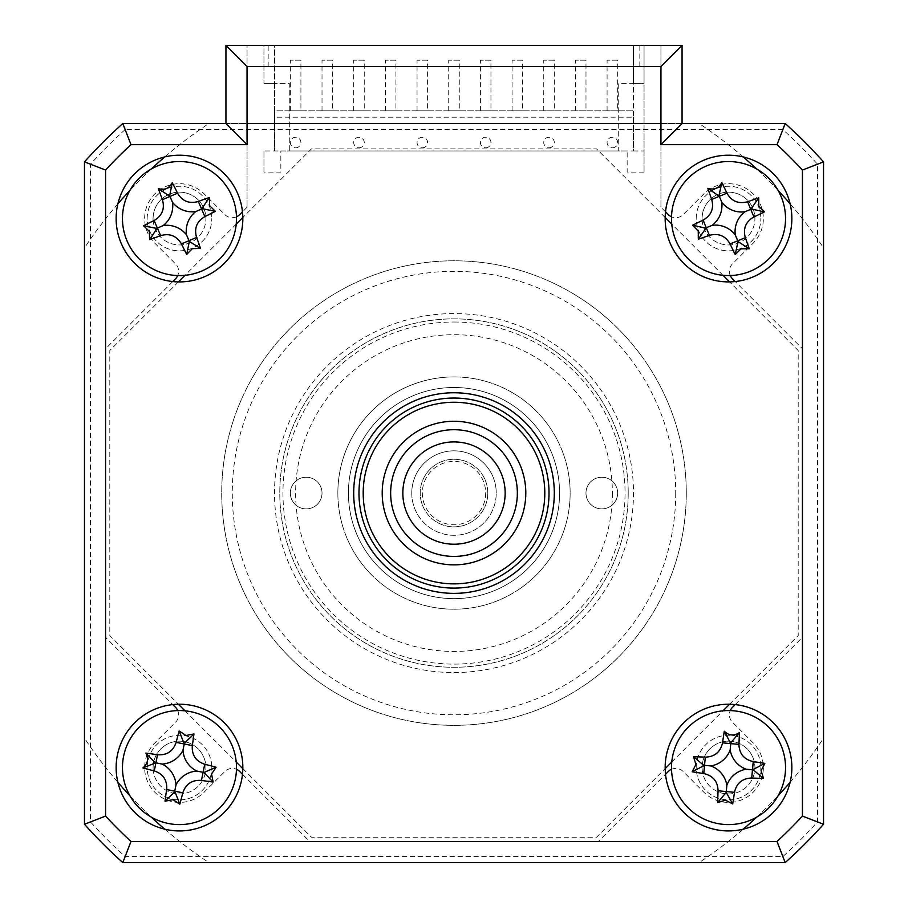 <?xml version="1.0" encoding="UTF-8"?>
<svg xmlns="http://www.w3.org/2000/svg" width="908" height="908" viewBox="0 0 908 908"><rect width="100%" height="100%" fill="white"/><g stroke="black" fill="none" stroke-linecap="round" stroke-linejoin="round"><path stroke-width="0.68" stroke-dasharray="4.54 3.41" d="M743.243 156.936A443.445 443.445 0 0 0 699.126 123.533L208.874 123.533A443.445 443.445 0 0 0 84.467 247.941L84.467 738.181A443.445 443.445 0 0 0 208.874 862.6L699.126 862.6A443.445 443.445 0 0 0 823.533 738.181L823.533 247.941A443.445 443.445 0 0 0 699.126 123.533L208.874 123.533A443.445 443.445 0 0 0 164.757 156.936M151.33 168.979A443.445 443.445 0 0 0 129.912 190.396M117.881 203.823A443.445 443.445 0 0 0 84.467 247.941L84.467 738.181A443.445 443.445 0 0 0 117.881 782.31M790.119 782.31A443.445 443.445 0 0 0 823.533 738.181L823.533 247.941A443.445 443.445 0 0 0 790.119 203.823M778.088 190.396A443.445 443.445 0 0 0 756.67 168.979M164.757 829.186A443.445 443.445 0 0 0 208.874 862.6L699.126 862.6A443.445 443.445 0 0 0 743.243 829.186M756.67 817.155A443.445 443.445 0 0 0 778.088 795.737M129.912 795.737A443.445 443.445 0 0 0 151.33 817.155M116.145 218.556A63.344 63.344 0 0 0 179.489 281.9A63.344 63.344 0 0 0 242.481 211.848A63.344 63.344 0 0 0 176.129 155.291A63.344 63.344 0 0 0 116.145 218.556M116.145 767.578A63.344 63.344 0 0 0 179.489 830.922A63.344 63.344 0 0 0 242.833 767.578A63.344 63.344 0 0 0 179.489 704.233A63.344 63.344 0 0 0 116.145 767.578M665.167 767.578A63.344 63.344 0 0 0 728.511 830.922A63.344 63.344 0 0 0 791.855 767.578A63.344 63.344 0 0 0 728.511 704.233A63.344 63.344 0 0 0 665.167 767.578M665.167 218.556A63.344 63.344 0 0 0 728.511 281.9A63.344 63.344 0 0 0 791.855 218.556A63.344 63.344 0 0 0 731.871 155.291A63.344 63.344 0 0 0 665.167 218.556M353.7 493.067A100.3 100.3 0 0 0 454 593.367A100.3 100.3 0 0 0 554.3 493.067A100.3 100.3 0 0 0 454 392.767A100.3 100.3 0 0 0 353.7 493.067M639.822 45.4L247.055 45.4L247.055 123.533L660.945 123.533L660.945 207.262L660.945 45.4L639.822 45.4L639.822 66.511L660.945 66.511L660.945 45.4L682.056 45.4L682.056 123.533L785.193 123.533A496.233 496.233 0 0 1 823.533 161.874L823.533 824.26A496.233 496.233 0 0 1 785.193 862.6L122.807 862.6A496.233 496.233 0 0 1 84.467 824.26L84.467 161.874A496.233 496.233 0 0 1 122.807 123.533L225.944 123.533L225.944 45.4L247.055 45.4L247.055 207.262L247.055 123.533M660.945 123.533L660.945 66.511L247.055 66.511L639.822 66.511M247.055 207.262L242.481 211.848M236.477 216.808A10.556 10.556 0 0 1 224.798 214.594L204.13 193.915A34.844 34.844 0 0 0 154.848 193.915A34.844 34.844 0 0 0 154.848 243.185L175.528 263.865A10.556 10.556 0 0 1 177.741 275.544M172.781 281.548L105.578 348.74L105.578 637.382L172.781 704.585M177.741 710.589A10.556 10.556 0 0 1 175.528 722.269L154.848 742.937A34.844 34.844 0 0 0 154.848 792.219A34.844 34.844 0 0 0 204.13 792.219L224.798 771.539A10.556 10.556 0 0 1 236.477 769.314M242.481 774.286L309.685 841.489L598.315 841.489L665.519 774.286M671.523 769.314A10.556 10.556 0 0 1 683.202 771.539L703.87 792.219A34.844 34.844 0 0 0 753.152 792.219A34.844 34.844 0 0 0 753.152 742.937L732.472 722.269A10.556 10.556 0 0 1 730.259 710.589M735.219 704.585L802.422 637.382L802.422 348.74L735.219 281.548M730.259 275.544A10.556 10.556 0 0 1 732.472 263.865L753.152 243.185A34.844 34.844 0 0 0 753.152 193.915A34.844 34.844 0 0 0 703.87 193.915L683.202 214.594A10.556 10.556 0 0 1 671.523 216.808M665.519 211.848L660.945 207.262M696.209 218.556A32.313 32.313 0 0 1 728.511 186.242A32.313 32.313 0 0 1 760.825 218.556A32.313 32.313 0 0 0 728.511 186.242A32.313 32.313 0 0 0 696.209 218.556A32.313 32.313 0 0 0 728.511 250.858A32.313 32.313 0 0 0 760.825 218.556A32.313 32.313 0 0 1 728.511 250.858A32.313 32.313 0 0 1 696.209 218.556M702.111 218.556A26.4 26.4 0 0 1 728.511 192.156A26.4 26.4 0 0 1 754.911 218.556A26.4 26.4 0 0 0 728.511 192.156A26.4 26.4 0 0 0 702.111 218.556A26.4 26.4 0 0 0 728.511 244.944A26.4 26.4 0 0 0 754.911 218.556A26.4 26.4 0 0 1 728.511 244.944A26.4 26.4 0 0 1 702.111 218.556M147.175 218.556A32.313 32.313 0 0 1 179.489 186.242A32.313 32.313 0 0 1 211.791 218.556A32.313 32.313 0 0 0 179.489 186.242A32.313 32.313 0 0 0 147.175 218.556A32.313 32.313 0 0 0 179.489 250.858A32.313 32.313 0 0 0 211.791 218.556A32.313 32.313 0 0 1 179.489 250.858A32.313 32.313 0 0 1 147.175 218.556M153.089 218.556A26.4 26.4 0 0 1 179.489 192.156A26.4 26.4 0 0 1 205.889 218.556A26.4 26.4 0 0 0 179.489 192.156A26.4 26.4 0 0 0 153.089 218.556A26.4 26.4 0 0 0 179.489 244.944A26.4 26.4 0 0 0 205.889 218.556A26.4 26.4 0 0 1 179.489 244.944A26.4 26.4 0 0 1 153.089 218.556M147.175 767.578A32.313 32.313 0 0 1 179.489 735.264A32.313 32.313 0 0 1 211.791 767.578A32.313 32.313 0 0 0 179.489 735.264A32.313 32.313 0 0 0 147.175 767.578A32.313 32.313 0 0 0 179.489 799.88A32.313 32.313 0 0 0 211.791 767.578A32.313 32.313 0 0 1 179.489 799.88A32.313 32.313 0 0 1 147.175 767.578M153.089 767.578A26.4 26.4 0 0 1 179.489 741.178A26.4 26.4 0 0 1 205.889 767.578A26.4 26.4 0 0 0 179.489 741.178A26.4 26.4 0 0 0 153.089 767.578A26.4 26.4 0 0 0 179.489 793.967A26.4 26.4 0 0 0 205.889 767.578A26.4 26.4 0 0 1 179.489 793.967A26.4 26.4 0 0 1 153.089 767.578M696.209 767.578A32.313 32.313 0 0 1 728.511 735.264A32.313 32.313 0 0 1 760.825 767.578A32.313 32.313 0 0 0 728.511 735.264A32.313 32.313 0 0 0 696.209 767.578A32.313 32.313 0 0 0 728.511 799.88A32.313 32.313 0 0 0 760.825 767.578A32.313 32.313 0 0 1 728.511 799.88A32.313 32.313 0 0 1 696.209 767.578M702.111 767.578A26.4 26.4 0 0 1 728.511 741.178A26.4 26.4 0 0 1 754.911 767.578A26.4 26.4 0 0 0 728.511 741.178A26.4 26.4 0 0 0 702.111 767.578A26.4 26.4 0 0 0 728.511 793.967A26.4 26.4 0 0 0 754.911 767.578A26.4 26.4 0 0 1 728.511 793.967A26.4 26.4 0 0 1 702.111 767.578M686.278 493.067A232.278 232.278 0 0 1 454 725.344A232.278 232.278 0 0 1 221.722 493.067A232.278 232.278 0 0 1 454 260.789A232.278 232.278 0 0 1 686.278 493.067A232.278 232.278 0 0 1 454 725.344A232.278 232.278 0 0 1 221.722 493.067A232.278 232.278 0 0 1 454 260.789A232.278 232.278 0 0 1 686.278 493.067M628.211 493.067A174.211 174.211 0 0 0 454 318.856A174.211 174.211 0 0 0 279.789 493.067A174.211 174.211 0 0 0 454 667.278A174.211 174.211 0 0 0 628.211 493.067A174.211 174.211 0 0 0 454 318.856A174.211 174.211 0 0 0 279.789 493.067A174.211 174.211 0 0 0 454 667.278A174.211 174.211 0 0 0 628.211 493.067M665.167 217.466L596.567 148.867L311.433 148.867L242.833 217.466M236.239 224.06L184.994 275.306M178.411 281.889L109.8 350.499L109.8 635.634L178.411 704.233M729.589 704.233L798.2 635.634L798.2 350.499L729.589 281.889M723.006 275.306L671.761 224.06M242.833 768.656L311.433 837.255L596.567 837.255L665.167 768.656M671.761 762.062L723.006 710.828M184.994 710.828L236.239 762.062M817.495 821.944L823.533 824.26L823.533 161.874A496.233 496.233 0 0 0 785.193 123.533L122.807 123.533L785.193 123.533A496.233 496.233 0 0 1 823.533 161.874L823.533 824.26A496.233 496.233 0 0 1 785.193 862.6L122.807 862.6A496.233 496.233 0 0 1 84.467 824.26L84.467 161.874A496.233 496.233 0 0 1 122.807 123.533L125.122 129.572A490.195 490.195 0 0 0 90.505 164.189L90.505 821.944A490.195 490.195 0 0 0 125.122 856.562L782.878 856.562A490.195 490.195 0 0 0 817.495 821.944L817.495 164.189A490.195 490.195 0 0 0 782.878 129.572L125.122 129.572M90.505 164.189L84.467 161.874A496.233 496.233 0 0 1 122.807 123.533A496.233 496.233 0 0 0 84.467 161.874L84.467 824.26L90.505 821.944M125.122 856.562L122.807 862.6L785.193 862.6A496.233 496.233 0 0 0 823.533 824.26A496.233 496.233 0 0 1 785.193 862.6L782.878 856.562M84.467 824.26A496.233 496.233 0 0 0 122.807 862.6A496.233 496.233 0 0 1 84.467 824.26M817.495 164.189L823.533 161.874A496.233 496.233 0 0 0 785.193 123.533L782.878 129.572M382.2 493.067A71.8 71.8 0 0 1 454 421.267A71.8 71.8 0 0 1 525.8 493.067A71.8 71.8 0 0 1 454 564.855A71.8 71.8 0 0 1 382.2 493.067A71.8 71.8 0 0 1 454 421.267A71.8 71.8 0 0 1 525.8 493.067A71.8 71.8 0 0 1 454 564.855A71.8 71.8 0 0 1 382.2 493.067A71.8 71.8 0 0 1 454 421.267A71.8 71.8 0 0 1 525.8 493.067A71.8 71.8 0 0 1 454 564.855A71.8 71.8 0 0 1 382.2 493.067M544.8 493.067A90.8 90.8 0 0 1 454 583.867A90.8 90.8 0 0 1 363.2 493.067A90.8 90.8 0 0 1 454 402.267A90.8 90.8 0 0 1 544.8 493.067M358.978 493.067A95.022 95.022 0 0 0 454 588.089A95.022 95.022 0 0 0 549.022 493.067A95.022 95.022 0 0 0 454 398.044A95.022 95.022 0 0 0 358.978 493.067A95.022 95.022 0 0 1 454 398.044A95.022 95.022 0 0 1 549.022 493.067A95.022 95.022 0 0 1 454 588.089A95.022 95.022 0 0 1 358.978 493.067A95.022 95.022 0 0 0 454 588.089A95.022 95.022 0 0 0 549.022 493.067A95.022 95.022 0 0 0 454 398.044A95.022 95.022 0 0 0 358.978 493.067M337.855 493.067A116.145 116.145 0 0 0 454 609.2A116.145 116.145 0 0 0 570.145 493.067A116.145 116.145 0 0 0 454 376.922A116.145 116.145 0 0 0 337.855 493.067A116.145 116.145 0 0 1 454 376.922A116.145 116.145 0 0 1 570.145 493.067A116.145 116.145 0 0 1 454 609.2A116.145 116.145 0 0 1 337.855 493.067A116.145 116.145 0 0 0 454 609.2A116.145 116.145 0 0 0 570.145 493.067A116.145 116.145 0 0 0 454 376.922A116.145 116.145 0 0 0 337.855 493.067M612.367 493.067A158.367 158.367 0 0 1 454 651.433A158.367 158.367 0 0 1 295.633 493.067A158.367 158.367 0 0 1 454 334.689A158.367 158.367 0 0 1 612.367 493.067M306.189 508.9A15.833 15.833 0 0 1 290.344 493.067A15.833 15.833 0 0 1 306.189 477.233A15.833 15.833 0 0 1 322.022 493.067A15.833 15.833 0 0 1 306.189 508.9A15.833 15.833 0 0 1 290.344 493.067A15.833 15.833 0 0 1 306.189 477.233A15.833 15.833 0 0 1 322.022 493.067A15.833 15.833 0 0 1 306.189 508.9M601.811 508.9A15.833 15.833 0 0 1 585.978 493.067A15.833 15.833 0 0 1 601.811 477.233A15.833 15.833 0 0 1 617.656 493.067A15.833 15.833 0 0 1 601.811 508.9A15.833 15.833 0 0 1 585.978 493.067A15.833 15.833 0 0 1 601.811 477.233A15.833 15.833 0 0 1 617.656 493.067A15.833 15.833 0 0 1 601.811 508.9M454 322.022A171.044 171.044 0 0 1 625.045 493.067A171.044 171.044 0 0 1 454 664.111A171.044 171.044 0 0 1 282.956 493.067A171.044 171.044 0 0 1 454 322.022M454 672.556A179.489 179.489 0 0 0 633.489 493.067A179.489 179.489 0 0 0 454 313.578A179.489 179.489 0 0 0 274.511 493.067A179.489 179.489 0 0 0 454 672.556M454 376.922A116.145 116.145 0 0 0 337.855 493.067A116.145 116.145 0 0 0 454 609.2A116.145 116.145 0 0 0 570.145 493.067A116.145 116.145 0 0 0 454 376.922A116.145 116.145 0 0 0 337.855 493.067A116.145 116.145 0 0 0 454 609.2A116.145 116.145 0 0 0 570.145 493.067A116.145 116.145 0 0 0 454 376.922M300.911 110.855L290.344 110.855L300.911 110.855L300.911 60.178L290.344 60.178L300.911 60.178M290.344 110.855L290.344 60.178M332.578 110.855L322.022 110.855L332.578 110.855L332.578 60.178L322.022 60.178L332.578 60.178M322.022 110.855L322.022 60.178M364.256 110.855L353.7 110.855L364.256 110.855L364.256 60.178L353.7 60.178L364.256 60.178M353.7 110.855L353.7 60.178M395.933 110.855L385.367 110.855L395.933 110.855L395.933 60.178L385.367 60.178L395.933 60.178M385.367 110.855L385.367 60.178M427.6 110.855L417.044 110.855L427.6 110.855L427.6 60.178L417.044 60.178L427.6 60.178M417.044 110.855L417.044 60.178M459.278 110.855L448.722 110.855L459.278 110.855L459.278 60.178L448.722 60.178L459.278 60.178M448.722 110.855L448.722 60.178M490.956 110.855L480.4 110.855L490.956 110.855L490.956 60.178L480.4 60.178L490.956 60.178M480.4 110.855L480.4 60.178M522.633 110.855L512.067 110.855L522.633 110.855L522.633 60.178L512.067 60.178L522.633 60.178M512.067 110.855L512.067 60.178M554.3 110.855L543.744 110.855L554.3 110.855L554.3 60.178L543.744 60.178L554.3 60.178M543.744 110.855L543.744 60.178M585.978 110.855L575.422 110.855L585.978 110.855L585.978 60.178L575.422 60.178L585.978 60.178M575.422 110.855L575.422 60.178M617.656 110.855L607.089 110.855L617.656 110.855L617.656 60.178L607.089 60.178L617.656 60.178M607.089 110.855L607.089 60.178M633.489 117.2L633.489 150.978L618.711 150.978L618.711 83.411L633.489 83.411L633.489 45.4L274.511 45.4L274.511 83.411L289.289 83.411L289.289 150.978L274.511 150.978L274.511 110.855L633.489 110.855L274.511 110.855L274.511 117.2L633.489 117.2L633.489 45.4L633.489 83.411L644.044 83.411L644.044 45.4L263.956 45.4L644.044 45.4L644.044 83.411L633.489 83.411L633.489 45.4L644.044 45.4L644.044 172.1L644.044 45.4L263.956 45.4L263.956 83.411L263.956 45.4L274.511 45.4L274.511 117.2M644.044 172.1L627.156 172.1L627.156 150.978L280.844 150.978L280.844 172.1L263.956 172.1L263.956 150.978L274.511 150.978L274.511 83.411L263.956 83.411L289.289 83.411L289.289 150.978L618.711 150.978L618.711 83.411L633.489 83.411L633.489 150.978L644.044 150.978M263.956 150.978L263.956 172.1M295.633 147.811A5.278 5.278 0 0 0 300.911 142.533A5.278 5.278 0 0 0 295.633 137.256A5.278 5.278 0 0 0 290.344 142.533A5.278 5.278 0 0 0 295.633 147.811M358.978 147.811A5.278 5.278 0 0 0 364.256 142.533A5.278 5.278 0 0 0 358.978 137.256A5.278 5.278 0 0 0 353.7 142.533A5.278 5.278 0 0 0 358.978 147.811M422.322 147.811A5.278 5.278 0 0 0 427.6 142.533A5.278 5.278 0 0 0 422.322 137.256A5.278 5.278 0 0 0 417.044 142.533A5.278 5.278 0 0 0 422.322 147.811M485.678 147.811A5.278 5.278 0 0 0 490.956 142.533A5.278 5.278 0 0 0 485.678 137.256A5.278 5.278 0 0 0 480.4 142.533A5.278 5.278 0 0 0 485.678 147.811M549.022 147.811A5.278 5.278 0 0 0 554.3 142.533A5.278 5.278 0 0 0 549.022 137.256A5.278 5.278 0 0 0 543.744 142.533A5.278 5.278 0 0 0 549.022 147.811M612.367 147.811A5.278 5.278 0 0 0 617.656 142.533A5.278 5.278 0 0 0 612.367 137.256A5.278 5.278 0 0 0 607.089 142.533A5.278 5.278 0 0 0 612.367 147.811M505.154 493.067A51.154 51.154 0 0 1 454 544.221A51.154 51.154 0 0 1 402.846 493.067A51.154 51.154 0 0 1 454 441.912A51.154 51.154 0 0 1 505.154 493.067M390.656 493.067A63.344 63.344 0 0 0 454 556.411A63.344 63.344 0 0 0 517.344 493.067A63.344 63.344 0 0 0 454 429.711A63.344 63.344 0 0 0 390.656 493.067M485.678 493.067A31.678 31.678 0 0 1 454 524.745A31.678 31.678 0 0 1 422.322 493.067A31.678 31.678 0 0 1 454 461.389A31.678 31.678 0 0 1 485.678 493.067M411.767 493.067A42.233 42.233 0 0 0 454 535.3A42.233 42.233 0 0 0 496.233 493.067A42.233 42.233 0 0 1 454 535.3A42.233 42.233 0 0 1 411.767 493.067A42.233 42.233 0 0 1 454 450.833A42.233 42.233 0 0 1 496.233 493.067A42.233 42.233 0 0 0 454 450.833A42.233 42.233 0 0 0 411.767 493.067M487.789 493.067A33.789 33.789 0 0 1 454 526.856A33.789 33.789 0 0 1 420.211 493.067A33.789 33.789 0 0 1 454 459.278A33.789 33.789 0 0 1 487.789 493.067A33.789 33.789 0 0 1 454 526.856A33.789 33.789 0 0 1 420.211 493.067A33.789 33.789 0 0 1 454 459.278A33.789 33.789 0 0 1 487.789 493.067M268.178 66.511L268.178 45.4M675.722 493.067A221.722 221.722 0 0 1 454 714.789A221.722 221.722 0 0 1 232.278 493.067A221.722 221.722 0 0 1 454 271.344A221.722 221.722 0 0 1 675.722 493.067M348.422 493.067A105.578 105.578 0 0 0 454 598.644A105.578 105.578 0 0 0 559.578 493.067A105.578 105.578 0 0 0 454 387.489A105.578 105.578 0 0 0 348.422 493.067A105.578 105.578 0 0 1 454 387.489A105.578 105.578 0 0 1 559.578 493.067A105.578 105.578 0 0 1 454 598.644A105.578 105.578 0 0 1 348.422 493.067"/><path stroke-width="1.36" d="M164.757 156.936A443.445 443.445 0 0 0 151.33 168.979M129.912 190.396A443.445 443.445 0 0 0 117.881 203.823M790.119 203.823A443.445 443.445 0 0 0 778.088 190.396M756.67 168.979A443.445 443.445 0 0 0 743.243 156.936M743.243 829.186A443.445 443.445 0 0 0 756.67 817.155M778.088 795.737A443.445 443.445 0 0 0 790.119 782.31M117.881 782.31A443.445 443.445 0 0 0 129.912 795.737M151.33 817.155A443.445 443.445 0 0 0 164.757 829.186M116.145 218.556A63.344 63.344 0 0 0 179.489 281.9A63.344 63.344 0 0 0 242.833 218.556A63.344 63.344 0 0 0 179.489 155.2A63.344 63.344 0 0 0 116.145 218.556M116.145 767.578A63.344 63.344 0 0 0 179.489 830.922A63.344 63.344 0 0 0 242.833 767.578A63.344 63.344 0 0 0 179.489 704.233A63.344 63.344 0 0 0 116.145 767.578M665.167 767.578A63.344 63.344 0 0 0 728.511 830.922A63.344 63.344 0 0 0 791.855 767.578A63.344 63.344 0 0 0 728.511 704.233A63.344 63.344 0 0 0 665.167 767.578M665.167 218.556A63.344 63.344 0 0 0 728.511 281.9A63.344 63.344 0 0 0 791.855 218.556A63.344 63.344 0 0 0 728.511 155.2A63.344 63.344 0 0 0 665.167 218.556M353.7 493.067A100.3 100.3 0 0 0 454 593.367A100.3 100.3 0 0 0 554.3 493.067A100.3 100.3 0 0 0 454 392.767A100.3 100.3 0 0 0 353.7 493.067M130.979 841.489L777.021 841.489A475.111 475.111 0 0 0 802.422 816.088L802.422 170.046A475.111 475.111 0 0 0 777.021 144.644L785.193 123.533A496.233 496.233 0 0 1 823.533 161.874L823.533 824.26A496.233 496.233 0 0 1 785.193 862.6L122.807 862.6A496.233 496.233 0 0 1 84.467 824.26L105.578 816.088A475.111 475.111 0 0 0 130.979 841.489L122.807 862.6M777.021 144.644L660.945 144.644L682.056 123.533L785.193 123.533M802.422 170.046L823.533 161.874M802.422 816.088L823.533 824.26M777.021 841.489L785.193 862.6M84.467 824.26L84.467 161.874L105.578 170.046L105.578 816.088M84.467 161.874A496.233 496.233 0 0 1 122.807 123.533L130.979 144.644A475.111 475.111 0 0 0 105.578 170.046M122.807 123.533L225.944 123.533L247.055 144.644L130.979 144.644M225.944 123.533L225.944 45.4L247.055 66.511L247.055 144.644M225.944 45.4L682.056 45.4L660.945 66.511L247.055 66.511M682.056 45.4L682.056 123.533M242.481 211.848L239.735 214.594A10.556 10.556 0 0 1 236.477 216.808M177.741 275.544A10.556 10.556 0 0 1 175.528 278.801L172.781 281.548M172.781 704.585L175.528 707.332A10.556 10.556 0 0 1 177.741 710.589M236.477 769.314A10.556 10.556 0 0 1 239.735 771.539L242.481 774.286M665.519 774.286L668.265 771.539A10.556 10.556 0 0 1 671.523 769.314M730.259 710.589A10.556 10.556 0 0 1 732.472 707.332L735.219 704.585M735.219 281.548L732.472 278.801A10.556 10.556 0 0 1 730.259 275.544M671.523 216.808A10.556 10.556 0 0 1 668.265 214.594L665.519 211.848M242.833 217.466L236.239 224.06M184.994 275.306L178.411 281.889M729.589 281.889L723.006 275.306M671.761 224.06L665.167 217.466M665.167 768.656L671.761 762.062M723.006 710.828L729.589 704.233M178.411 704.233L184.994 710.828M236.239 762.062L242.833 768.656M382.2 493.067A71.8 71.8 0 0 1 454 421.267A71.8 71.8 0 0 1 525.8 493.067A71.8 71.8 0 0 1 454 564.855A71.8 71.8 0 0 1 382.2 493.067M363.2 493.067A90.8 90.8 0 0 0 454 583.867A90.8 90.8 0 0 0 544.8 493.067A90.8 90.8 0 0 0 454 402.267A90.8 90.8 0 0 0 363.2 493.067M549.022 493.067A95.022 95.022 0 0 1 454 588.089A95.022 95.022 0 0 1 358.978 493.067A95.022 95.022 0 0 1 454 398.044A95.022 95.022 0 0 1 549.022 493.067M725.481 800.175L717.672 802.536A144.258 39.759 -84.7 0 1 718.08 790.777C717.74 781.391 712.973 775.648 703.779 773.548A144.258 39.759 -174.7 0 1 692.157 771.777L695.914 764.547L693.553 756.739A144.258 39.759 5.3 0 1 705.3 757.147C714.698 756.807 720.441 752.04 722.541 742.846A144.258 39.759 -84.7 0 1 724.312 731.224C728.954 735.718 733.959 736.195 739.35 732.62A144.258 39.759 95.3 0 1 738.942 744.367C739.282 753.765 744.049 759.508 753.243 761.608A144.258 39.759 5.3 0 1 764.865 763.378L761.108 770.608L763.469 778.417A144.258 39.759 -174.7 0 1 751.722 778.008C742.324 778.349 736.581 783.116 734.481 792.309A144.258 39.759 95.3 0 1 732.711 803.932L725.481 800.175M726.865 785.238A24.891 24.891 0 0 1 746.172 769.224A24.891 24.891 0 0 1 730.157 749.917A24.891 24.891 0 0 1 710.85 765.932A24.891 24.891 0 0 1 726.865 785.238L726.207 792.389L717.672 802.536M671.738 762.289A57.011 57.011 0 0 0 723.233 824.351A57.011 57.011 0 0 0 785.284 772.856A57.011 57.011 0 0 0 733.8 710.805A57.011 57.011 0 0 0 671.738 762.289M746.172 769.224L752.482 769.802L751.722 778.008M726.207 792.389L732.711 803.932M710.85 765.932L704.54 765.342L703.779 773.548M692.157 771.777L704.54 765.342L705.3 757.147M703.7 765.262L693.553 756.739M730.157 749.917L730.747 743.607L722.541 742.846M724.312 731.224L730.747 743.607L738.942 744.367M730.815 742.767L739.35 732.62M764.865 763.378L752.482 769.802L753.243 761.608M753.322 769.882L763.469 778.417M211.575 774.036L213.108 782.038A144.258 39.759 -168.6 0 1 201.463 780.403C192.087 779.745 185.879 783.876 182.814 792.798A144.258 39.759 101.4 0 1 179.829 804.17L173.031 799.664L165.018 801.197A144.258 39.759 -78.6 0 1 166.663 789.551C167.322 780.176 163.19 773.968 154.269 770.903A144.258 39.759 -168.6 0 1 142.885 767.907C147.856 763.776 148.855 758.838 145.87 753.107A144.258 39.759 11.4 0 1 157.515 754.752C166.89 755.411 173.099 751.279 176.163 742.358A144.258 39.759 -78.6 0 1 179.148 730.974L185.947 735.491L193.949 733.959A144.258 39.759 101.4 0 1 192.314 745.604C191.656 754.979 195.787 761.188 204.709 764.252A144.258 39.759 11.4 0 1 216.081 767.237L211.575 774.036M196.877 771.074A24.891 24.891 0 0 1 182.985 750.19A24.891 24.891 0 0 1 162.101 764.082A24.891 24.891 0 0 1 175.993 784.966A24.891 24.891 0 0 1 196.877 771.074L203.914 772.492L213.108 782.038M168.241 823.465A57.011 57.011 0 0 0 235.376 778.826A57.011 57.011 0 0 0 190.737 711.679A57.011 57.011 0 0 0 123.59 756.33A57.011 57.011 0 0 0 168.241 823.465M182.985 750.19L184.233 743.981L192.314 745.604M203.914 772.492L216.081 767.237M175.993 784.966L174.745 791.174L182.814 792.798M179.829 804.17L174.745 791.174L166.663 789.551M174.574 792.003L165.018 801.197M162.101 764.082L155.892 762.822L154.269 770.903M142.885 767.907L155.892 762.822L157.515 754.752M155.064 762.663L145.87 753.107M179.148 730.974L184.233 743.981L176.163 742.358M184.403 743.153L193.949 733.959M192.417 248.622L186.696 254.433A144.258 39.759 -113.3 0 1 181.43 243.923C176.64 235.842 169.705 233.072 160.625 235.626A144.258 39.759 156.7 0 1 149.57 239.633L149.411 231.483L143.612 225.763A144.258 39.759 -23.3 0 1 154.122 220.496C162.203 215.707 164.972 208.772 162.418 199.692A144.258 39.759 -113.3 0 1 158.412 188.637C164.632 190.374 169.263 188.387 172.282 182.667A144.258 39.759 66.7 0 1 177.548 193.188C182.338 201.27 189.273 204.039 198.353 201.474A144.258 39.759 -23.3 0 1 209.407 197.479L209.566 205.628L215.366 211.348A144.258 39.759 156.7 0 1 204.856 216.615C196.775 221.404 194.006 228.339 196.559 237.419A144.258 39.759 66.7 0 1 200.566 248.474L192.417 248.622M186.492 234.854A24.891 24.891 0 0 1 195.787 211.553A24.891 24.891 0 0 1 172.486 202.257A24.891 24.891 0 0 1 163.19 225.559A24.891 24.891 0 0 1 186.492 234.854L189.329 241.449L186.696 254.433M127.109 241.074A57.011 57.011 0 0 0 202.007 270.936A57.011 57.011 0 0 0 231.869 196.037A57.011 57.011 0 0 0 156.971 166.175A57.011 57.011 0 0 0 127.109 241.074M195.787 211.553L201.599 209.044L204.856 216.615M189.329 241.449L200.566 248.474M163.19 225.559L157.368 228.056L160.625 235.626M149.57 239.633L157.368 228.056L154.122 220.496M156.596 228.396L143.612 225.763M172.486 202.257L169.978 196.434L162.418 199.692M158.412 188.637L169.978 196.434L177.548 193.188M169.648 195.663L172.282 182.667M209.407 197.479L201.599 209.044L198.353 201.474M202.382 208.715L215.366 211.348M741.007 248.803L735.208 254.535A144.258 39.759 -112.4 0 1 730.089 243.946C725.424 235.796 718.523 232.936 709.409 235.354A144.258 39.759 157.6 0 1 698.297 239.201L698.263 231.052L692.532 225.252A144.258 39.759 -22.4 0 1 703.121 220.133C711.27 215.457 714.131 208.568 711.702 199.454A144.258 39.759 -112.4 0 1 707.854 188.342C714.063 190.158 718.716 188.24 721.815 182.576A144.258 39.759 67.6 0 1 726.933 193.166C731.598 201.315 738.499 204.175 747.613 201.746A144.258 39.759 -22.4 0 1 758.725 197.899L758.77 206.059L764.491 211.859A144.258 39.759 157.6 0 1 753.901 216.978C745.752 221.643 742.892 228.544 745.32 237.658A144.258 39.759 67.6 0 1 749.168 248.769L741.007 248.803M735.287 234.945A24.891 24.891 0 0 1 744.912 211.78A24.891 24.891 0 0 1 721.735 202.155A24.891 24.891 0 0 1 712.122 225.332A24.891 24.891 0 0 1 735.287 234.945L738.022 241.585L735.208 254.535M675.813 240.325A57.011 57.011 0 0 0 750.28 271.242A57.011 57.011 0 0 0 781.209 196.786A57.011 57.011 0 0 0 706.742 165.858A57.011 57.011 0 0 0 675.813 240.325M744.912 211.78L750.757 209.362L753.901 216.978M738.022 241.585L749.168 248.769M712.122 225.332L706.265 227.749L709.409 235.354M698.297 239.201L706.265 227.749L703.121 220.133M705.482 228.067L692.532 225.252M721.735 202.155L719.318 196.31L711.702 199.454M707.854 188.342L719.318 196.31L726.933 193.166M719 195.526L721.815 182.576M758.725 197.899L750.757 209.362L747.613 201.746M751.54 209.044L764.491 211.859M402.846 493.067A51.154 51.154 0 0 0 454 544.221A51.154 51.154 0 0 0 505.154 493.067A51.154 51.154 0 0 0 454 441.912A51.154 51.154 0 0 0 402.846 493.067M517.344 493.067A63.344 63.344 0 0 1 454 556.411A63.344 63.344 0 0 1 390.656 493.067A63.344 63.344 0 0 1 454 429.711A63.344 63.344 0 0 1 517.344 493.067M660.945 144.644L660.945 66.511M718.08 790.777L734.481 792.309M201.463 780.403L204.709 764.252M181.43 243.923L196.559 237.419M730.089 243.946L745.32 237.658"/></g></svg>
